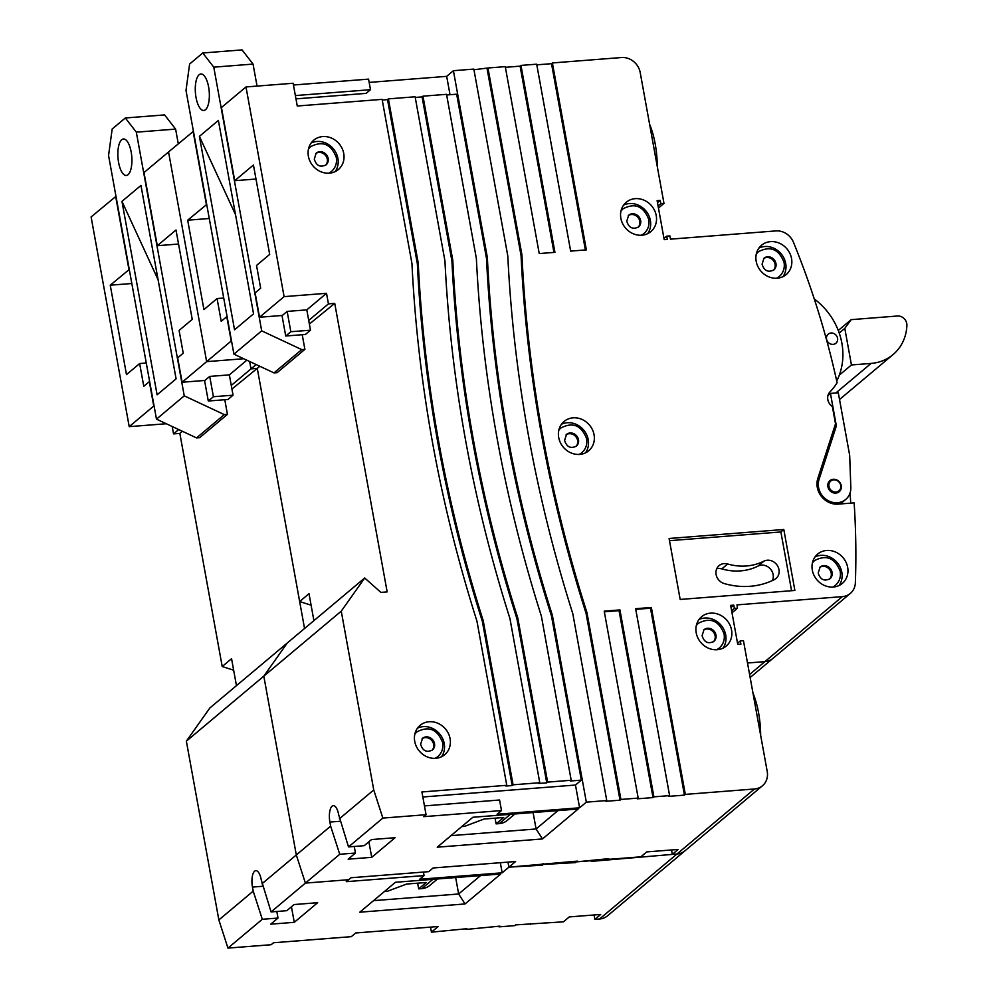 <?xml version="1.0" encoding="UTF-8"?>
<svg xmlns="http://www.w3.org/2000/svg" width="998" height="998" viewBox="0 0 998 998"><rect width="100%" height="100%" fill="white"/><g stroke="black" fill="none" stroke-linecap="round" stroke-linejoin="round"><path stroke-width="1.5" d="M208.607 86.951A18.301 6.911 -94.5 0 0 200.897 73.977A18.301 6.911 -94.5 0 0 196.032 97.492A18.301 6.911 -94.5 0 0 203.754 110.466A18.301 6.911 -94.5 0 0 208.607 86.951M273.988 372.903L233.919 354.153L261.688 330.849L301.745 349.599L304.889 349.35L277.132 372.653L273.988 372.903L301.745 349.599M233.919 354.153L186.002 90.469L189.62 64.022L202.769 52.981L213.772 67.165L261.688 330.849M281.997 315.48L285.727 336.014L302.232 334.717L304.889 349.35M213.772 67.165L253.043 64.084L257.047 86.078M234.542 329.789L253.542 313.846L218.387 120.421L199.4 136.364L234.542 329.789M235.528 214.682L199.4 136.364M253.043 64.084L242.052 49.9L202.769 52.981M302.232 334.717L305.376 334.48L310.49 330.188L290.842 331.723L285.727 336.014M255.987 179.029L234.73 180.7L253.442 164.994L269.685 254.403L256.536 265.443L260.665 288.197L255.114 292.851L259.542 317.239L282.334 315.455L287.15 311.401L290.842 331.723M287.15 311.401L306.798 309.867L310.49 330.188M252.731 362.96L253.954 363.522M422.104 738.695A7.66 6.849 -130 0 1 433.631 744.371A7.66 6.849 -130 0 1 431.922 750.396A7.66 6.849 50 0 0 433.631 744.371A7.66 6.849 50 0 0 422.104 738.695M435.091 758.343A16.168 14.459 -130 0 0 437.835 756.584L436.962 757.32A16.168 14.459 -130 0 1 435.59 758.318M414.943 733.717A16.168 14.459 -130 0 1 416.166 732.544L417.039 731.808A16.168 14.459 -130 0 0 414.819 734.204M828.652 482.121A7.236 6.462 -130 0 1 829.862 481.797M827.878 486.712A7.236 6.462 -130 0 1 829.912 480.649A7.236 6.462 -130 0 1 836.673 479.876A7.236 6.462 -130 0 1 841.239 485.664A7.236 6.462 -130 0 1 839.218 491.727A7.236 6.462 -130 0 1 832.457 492.488A7.236 6.462 -130 0 1 827.878 486.712M836.361 425.921L830.448 393.412L838.308 392.8L849.672 455.325L850.832 487.398A17.34 15.506 -130 0 1 845.705 499.462A17.34 15.506 -130 0 1 825.882 499.175A17.34 15.506 -130 0 1 819.034 479.464L836.361 425.921L834.266 427.68M827.966 395.495L830.448 393.412M838.07 491.565A7.236 6.462 -130 0 1 837.547 492.7M845.705 499.462L842.786 501.919A17.34 15.506 -130 0 1 839.38 504.027M572.79 613.62A1379.598 1233.216 -130 0 1 528.516 435.752A1379.598 1233.216 -130 0 1 507.807 256.024L473.838 69.099L453.404 70.696L487.373 257.621A1367.784 1222.675 -130 0 0 507.982 437.361A1367.784 1222.675 -130 0 0 552.356 615.23L586.337 802.155L606.759 800.546L572.79 613.62M586.936 612.523L586.051 613.259A1364.416 1219.656 -130 0 1 541.64 435.39A1364.416 1219.656 -130 0 1 521.068 255.65L521.942 254.914A1364.416 1219.656 -130 0 0 542.525 434.654A1364.416 1219.656 -130 0 0 586.936 612.523L620.906 799.448L638.184 798.088L604.214 611.163L619.933 609.928L653.902 796.853L669.608 795.631L635.639 608.705L651.357 607.47L685.327 794.396L754.463 788.981A17.028 15.22 50 0 0 762.46 785.763A17.028 15.22 50 0 0 767.225 771.491L743.448 640.654L740.304 640.891L740.89 644.147L737.747 644.396L730.661 605.374L733.804 605.137L734.391 608.381L737.534 608.144L736.948 604.888L842.337 596.629A17.028 15.22 50 0 0 850.333 593.411A17.028 15.22 50 0 0 855.361 582.757A809.453 723.575 50 0 0 854.138 502.867L838.158 504.127A19.037 17.028 -130 0 1 817.275 487.311A19.037 17.028 -130 0 1 817.799 478.553L835.513 423.813L832.382 406.535A9.843 8.807 -130 0 1 829.999 391.877A65.082 58.171 50 0 0 837.097 382.733A809.453 723.575 50 0 0 793.51 242.377A17.028 15.22 50 0 0 775.883 230.912L670.481 239.158L669.895 235.915L666.751 236.164L667.338 239.408L664.194 239.657L657.108 200.648L660.252 200.398L660.838 203.654L663.982 203.405L640.205 72.555A17.028 15.22 50 0 0 621.542 57.535L552.393 62.949L586.362 249.874L570.656 251.109L536.687 64.184L520.968 65.406L554.938 252.332L539.232 253.567L505.262 66.641L487.972 67.989L521.942 254.914M541.365 616.09A1379.598 1233.216 -130 0 1 497.079 438.209A1379.598 1233.216 -130 0 1 476.37 258.494L446.543 94.323L422.965 96.17L452.805 260.341A1371.165 1225.681 -130 0 0 473.439 440.068A1371.165 1225.681 -130 0 0 517.787 617.937L547.628 782.108L571.193 780.261L541.365 616.09M422.84 796.99L575.472 785.039L581.323 780.137L551.482 615.966A1367.784 1222.675 -130 0 1 507.109 438.097A1367.784 1222.675 -130 0 1 486.5 258.357L487.373 257.621M509.941 618.548A1379.598 1233.216 -130 0 1 465.654 440.667A1379.598 1233.216 -130 0 1 444.946 260.952L415.118 96.781L388.397 98.877L418.237 263.048A1372.849 1227.191 -130 0 0 438.883 442.775A1372.849 1227.191 -130 0 0 483.219 620.644L513.059 784.815L539.768 782.719L509.941 618.548M547.628 782.108L546.754 782.844L516.914 618.673A1371.165 1225.681 -130 0 1 472.565 440.804A1371.165 1225.681 -130 0 1 451.932 261.077L452.805 260.341M382.845 818.086L348.514 846.915L364.22 845.68L371.53 839.555L395.096 837.709L371.718 857.332L348.152 859.178L355.45 853.04L339.744 854.276L271.069 911.923L261.227 879.712A12.762 4.828 -94.5 0 0 255.85 870.668A12.762 4.828 -94.5 0 0 252.457 887.072L253.205 891.139L218.861 919.956L186.364 741.165L341.254 611.15L373.751 789.954L382.845 818.086L426.059 814.705L421.917 791.95L506.772 785.301L476.944 621.13A1379.598 1233.216 -130 0 1 432.658 443.262A1379.598 1233.216 -130 0 1 411.949 263.534L382.122 99.363L297.267 106.013L293.125 83.258L245.995 86.951L284.093 296.631L326.521 293.312L306.798 309.867M513.059 784.815L512.186 785.551L482.346 621.38A1372.849 1227.191 -130 0 1 438.01 443.511A1372.849 1227.191 -130 0 1 417.364 263.784L418.237 263.048M840.753 485.477A6.387 5.701 -130 0 1 838.956 490.829A6.387 5.701 -130 0 1 832.993 491.503A6.387 5.701 -130 0 1 828.964 486.4A6.387 5.701 -130 0 1 830.748 481.048A6.387 5.701 -130 0 1 836.711 480.375A6.387 5.701 -130 0 1 840.753 485.477M724.199 583.543A10.641 9.506 -130 0 1 716.102 574.536A10.641 9.506 -130 0 1 719.084 565.616A10.641 9.506 -130 0 1 727.654 563.982A55.863 49.937 -130 0 0 763.957 561.138A10.641 9.506 -130 0 1 777.093 565.142A10.641 9.506 -130 0 1 775.982 578.528A10.641 9.506 -130 0 1 774.323 579.626A77.133 68.949 -130 0 1 724.199 583.543M831.209 573.101A7.66 6.849 50 0 0 819.682 567.425A7.66 6.849 -130 0 1 831.209 573.101A7.66 6.849 -130 0 1 829.5 579.114A7.66 6.849 50 0 0 831.209 573.101M715.104 635.776A7.66 6.849 50 0 0 703.578 630.1A7.66 6.849 -130 0 1 715.104 635.776A7.66 6.849 -130 0 1 713.395 641.789A7.66 6.849 50 0 0 715.104 635.776M775.084 264.27A7.66 6.849 50 0 0 763.557 258.594A7.66 6.849 -130 0 1 775.084 264.27A7.66 6.849 -130 0 1 773.375 270.283A7.66 6.849 50 0 0 775.084 264.27M639.78 221.282A7.66 6.849 50 0 0 628.253 215.618A7.66 6.849 -130 0 1 639.78 221.282A7.66 6.849 -130 0 1 638.071 227.307A7.66 6.849 50 0 0 639.78 221.282M577.617 440.467A7.66 6.849 50 0 0 566.091 434.804A7.66 6.849 -130 0 1 577.617 440.467A7.66 6.849 -130 0 1 575.908 446.493A7.66 6.849 50 0 0 577.617 440.467M327.294 159.218A7.66 6.849 50 0 0 315.767 153.542A7.66 6.849 -130 0 1 327.294 159.218A7.66 6.849 -130 0 1 325.585 165.231A7.66 6.849 50 0 0 327.294 159.218M414.731 741.402A19.149 17.116 -130 0 1 420.096 725.359A19.149 17.116 -130 0 1 437.985 723.325A19.149 17.116 -130 0 1 450.086 738.632A19.149 17.116 -130 0 1 444.721 754.688A19.149 17.116 -130 0 1 426.82 756.721A19.149 17.116 -130 0 1 414.731 741.402M417.476 728.178A19.149 17.116 -130 0 1 444.235 743.547A19.149 17.116 -130 0 1 441.49 756.771M308.382 156.249A19.149 17.116 -130 0 1 313.746 140.194A19.149 17.116 -130 0 1 331.648 138.161A19.149 17.116 -130 0 1 343.736 153.48A19.149 17.116 -130 0 1 338.372 169.535A19.149 17.116 -130 0 1 320.483 171.569A19.149 17.116 -130 0 1 308.382 156.249M311.139 143.013A19.149 17.116 -130 0 1 337.898 158.383A19.149 17.116 -130 0 1 335.141 171.619M558.705 437.511A19.149 17.116 -130 0 1 564.07 421.455A19.149 17.116 -130 0 1 581.971 419.422A19.149 17.116 -130 0 1 594.059 434.741A19.149 17.116 -130 0 1 588.695 450.784A19.149 17.116 -130 0 1 570.806 452.818A19.149 17.116 -130 0 1 558.705 437.511M561.462 424.275A19.149 17.116 -130 0 1 588.221 439.644A19.149 17.116 -130 0 1 585.464 452.867M620.868 218.325A19.149 17.116 -130 0 1 626.245 202.27A19.149 17.116 -130 0 1 644.134 200.236A19.149 17.116 -130 0 1 656.235 215.556A19.149 17.116 -130 0 1 650.858 231.598A19.149 17.116 -130 0 1 632.969 233.632A19.149 17.116 -130 0 1 620.868 218.325M623.625 205.089A19.149 17.116 -130 0 1 650.384 220.458A19.149 17.116 -130 0 1 647.627 233.682M756.185 261.301A19.149 17.116 -130 0 1 761.549 245.246A19.149 17.116 -130 0 1 779.438 243.213A19.149 17.116 -130 0 1 791.539 258.532A19.149 17.116 -130 0 1 786.175 274.587A19.149 17.116 -130 0 1 768.273 276.621A19.149 17.116 -130 0 1 756.185 261.301M758.929 248.065A19.149 17.116 -130 0 1 785.688 263.435A19.149 17.116 -130 0 1 782.943 276.671M696.205 632.807A19.149 17.116 -130 0 1 701.569 616.752A19.149 17.116 -130 0 1 719.458 614.718A19.149 17.116 -130 0 1 731.559 630.037A19.149 17.116 -130 0 1 726.195 646.093A19.149 17.116 -130 0 1 708.293 648.126A19.149 17.116 -130 0 1 696.205 632.807M698.949 619.571A19.149 17.116 -130 0 1 725.708 634.94A19.149 17.116 -130 0 1 722.964 648.176M812.31 570.132A19.149 17.116 -130 0 1 817.674 554.077A19.149 17.116 -130 0 1 835.563 552.044A19.149 17.116 -130 0 1 847.664 567.363A19.149 17.116 -130 0 1 842.3 583.418A19.149 17.116 -130 0 1 824.398 585.452A19.149 17.116 -130 0 1 812.31 570.132M815.054 556.909A19.149 17.116 -130 0 1 841.813 572.266A19.149 17.116 -130 0 1 839.069 585.502M826.556 339.12A5.963 5.327 -130 0 1 828.228 334.13A5.963 5.327 -130 0 1 833.792 333.494A5.963 5.327 -130 0 1 837.559 338.26A5.963 5.327 -130 0 1 835.887 343.25A5.963 5.327 -130 0 1 830.324 343.886A5.963 5.327 -130 0 1 826.556 339.12M752.979 693.123A50.649 19.137 85.5 0 1 758.567 712.797A50.649 19.137 85.5 0 1 760.663 735.401M649.586 124.214A50.649 19.137 85.5 0 1 655.187 143.887A50.649 19.137 85.5 0 1 657.27 166.491M836.723 381.036A65.082 58.171 50 0 0 841.85 343.038A65.082 58.171 50 0 0 814.268 298.926M313.908 620.644L309.006 593.685L299.662 601.544L257.284 368.387L250.997 368.873L249.662 361.513L250.997 368.873L256.149 364.557M304.552 628.49L257.284 368.387L259.804 366.266M206.723 204.465L187.686 220.196L203.929 309.592L217.077 298.552L221.219 321.306L226.771 316.653L231.199 341.029L206.648 361.638L243.712 358.731L206.648 361.638L168.55 151.958L193.425 131.324M193.101 131.349L206.386 204.49M341.254 611.15L364.707 577.992L380.874 592.388L387.162 591.901L334.729 303.38L309.368 324.051M245.995 86.951L221.444 107.559L234.73 180.7M293.449 85.005L368.574 79.129L370.495 89.695L295.371 95.571M369.173 82.41L446.68 76.347L453.404 70.696M473.95 69.76L487.972 67.989M505.375 67.303L520.095 66.142L520.968 65.406M536.799 64.833L551.52 63.685L552.393 62.949M259.542 317.239L284.093 296.631M308.719 320.433L328.442 303.879L326.521 293.312M850.009 493.162A809.453 723.575 -130 0 1 850.758 503.129M334.729 303.38L328.442 303.879M578.154 809.016L542.5 838.944L437.224 847.19L472.865 817.262L578.154 809.016M575.472 785.039L579.613 807.794L497.116 814.256L501.495 810.576L423.713 816.663L426.059 814.705M348.514 846.915L338.671 814.717A12.762 4.828 -94.5 0 0 333.295 805.66A12.762 4.828 -94.5 0 0 329.901 822.065L330.637 826.132L296.306 854.962L263.809 676.157L287.274 642.999L263.809 676.157L296.306 854.962L305.4 883.093L348.614 879.712L350.947 877.753L428.728 871.653L433.12 867.973L515.604 861.511L508.893 867.15L577.331 861.124L576.457 861.86L608.755 858.667L607.882 859.403L640.878 856.82L646.729 851.905L678.153 849.448L672.303 854.35L677.018 853.989A17.028 15.22 50 0 0 685.015 850.77A17.028 15.22 -130 0 1 677.018 853.989L754.463 788.981M635.763 609.354L650.484 608.206L684.453 795.132L685.327 794.396M684.453 795.132L668.735 796.367L669.608 795.631M604.339 611.824L619.047 610.664L653.016 797.589L653.902 796.853M653.016 797.589L637.31 798.824L638.184 798.088M586.051 613.259L620.02 800.184L620.906 799.448M620.02 800.184L605.886 801.282L606.759 800.546M579.613 807.794L586.337 802.155M295.969 98.864L366.104 93.375L370.495 89.695M388.397 98.877L387.523 99.613L417.364 263.784M482.346 621.38L483.219 620.644M506.772 785.301L505.899 786.037L512.186 785.551M382.234 100.025L387.523 99.613M422.965 96.17L422.092 96.906L451.932 261.077M516.914 618.673L517.787 617.937M539.768 782.719L538.895 783.455L546.754 782.844M415.23 97.442L422.092 96.906M571.193 780.261L570.32 780.997L581.323 780.137M446.655 94.972L456.66 94.199L486.5 258.357M669.097 538.483L783.804 529.501L794.882 590.454L680.174 599.449L669.097 538.483M575.335 861.286L575.584 862.596L576.333 861.212L576.457 861.86L592.163 860.638L591.29 861.374L677.018 853.989L599.573 918.996L594.858 919.358L600.709 914.455L569.284 916.913L563.433 921.828L515.604 924.897L514.731 925.633L499.012 926.868L499.886 926.132L466.016 929.45L466.889 928.714L431.448 932.157L438.172 926.518L355.675 932.98L351.296 936.66L273.514 942.748L271.169 944.719L227.956 948.1L262.299 919.283L278.005 918.048L270.708 924.173L294.273 922.327L317.651 902.703L294.086 904.55L286.775 910.687L271.069 911.923M542.338 863.869L542.575 865.179L543.336 863.794L543.461 864.443L575.584 862.596M750.147 677.517L772.889 658.418A17.028 15.22 -130 0 1 764.892 661.637A17.028 15.22 50 0 0 772.889 658.418L850.333 593.411M749.598 674.486L764.892 661.637L747.502 662.996L764.892 661.637L842.337 596.629M671.504 849.972L672.303 854.35M607.757 858.742L607.882 859.403L607.757 858.742M299.662 601.544L311.102 605.187M500.335 862.709L502.169 872.801L508.893 867.15L507.97 862.11L508.893 867.15L542.575 865.179M669.496 540.679L780.885 531.959L791.564 590.716M658.455 208.046L663.982 203.405M373.751 789.954L339.407 818.772M732.008 612.784L737.534 608.144M186.364 741.165L209.829 708.006L364.707 577.992M737.534 643.211L740.304 640.891M731.035 607.458L733.804 605.137M731.621 610.701L734.391 608.381M663.982 238.485L666.751 236.164M657.482 202.719L660.252 200.398M658.069 205.975L660.838 203.654M533.094 812.547L536.088 828.976L557.982 810.601M450.971 835.65L536.088 828.976L542.5 838.944M339.744 854.276L330.637 826.132M354.253 846.466L355.45 853.04M368.886 841.763L371.718 857.332M780.885 531.959L783.804 529.501M772.365 580.562A10.641 9.506 -130 0 0 769.957 568.486A10.641 9.506 -130 0 0 758.106 566.053A55.863 49.937 -130 0 1 721.816 568.897L727.654 563.982M716.739 568.76A10.641 9.506 -130 0 1 721.816 568.897M551.52 63.685L585.377 249.949M520.095 66.142L553.94 252.407M446.68 76.347L450.023 94.71M551.482 615.966L552.356 615.23M487.099 68.725L521.068 255.65M650.484 608.206L651.357 607.47M619.047 610.664L619.933 609.928M424.462 805.897L499.574 800.009L501.495 810.576M223.727 298.028L217.077 298.552M209.268 218.5L187.686 220.196M579.077 454.439A16.168 14.459 -130 0 0 581.822 452.68L580.936 453.416A16.168 14.459 -130 0 1 579.576 454.414M558.917 429.814A16.168 14.459 -130 0 1 560.152 428.641L561.026 427.905A16.168 14.459 -130 0 0 558.805 430.3M716.564 649.748A16.168 14.459 -130 0 0 719.309 647.976L718.435 648.712A16.168 14.459 -130 0 1 717.063 649.723M696.404 625.122A16.168 14.459 -130 0 1 697.639 623.937L698.513 623.201A16.168 14.459 -130 0 0 696.292 625.609M832.669 587.074A16.168 14.459 -130 0 0 835.413 585.302L834.54 586.038A16.168 14.459 -130 0 1 833.168 587.049M812.509 562.448A16.168 14.459 -130 0 1 813.744 561.275L814.618 560.539A16.168 14.459 -130 0 0 812.397 562.934M776.544 278.242A16.168 14.459 -130 0 0 779.288 276.471L778.415 277.207A16.168 14.459 -130 0 1 777.043 278.217M756.384 253.604A16.168 14.459 -130 0 1 757.619 252.432L758.492 251.696A16.168 14.459 -130 0 0 756.272 254.091M641.24 235.254A16.168 14.459 -130 0 0 643.984 233.495L643.099 234.231A16.168 14.459 -130 0 1 641.739 235.229M621.08 210.628A16.168 14.459 -130 0 1 622.315 209.455L623.189 208.719A16.168 14.459 -130 0 0 620.968 211.114M328.754 173.19A16.168 14.459 -130 0 0 331.498 171.419L330.612 172.155A16.168 14.459 -130 0 1 329.253 173.153M308.594 148.552A16.168 14.459 -130 0 1 309.817 147.38L310.702 146.644A16.168 14.459 -130 0 0 308.482 149.039M514.906 813.969L507.246 820.406A17.028 15.22 -130 0 1 499.25 823.624L510.327 814.331M495.07 818.173L496.106 823.874L499.25 823.624M461.8 826.556L464.681 826.332L484.067 819.034L503.703 817.487L496.106 823.874M437.473 878.976L429.801 885.413A17.028 15.22 -130 0 1 421.805 888.632L432.882 879.338M417.638 883.168L418.673 888.869L421.805 888.632M384.355 891.563L387.236 891.339L406.623 884.041L426.271 882.494L418.673 888.869M172.217 426.52L173.552 433.881L178.704 429.552M236.464 685.651L231.561 658.692L222.217 666.539L179.84 433.394L182.372 431.273M179.84 433.394L173.552 433.881M129.278 269.472L110.242 285.191L126.484 374.599L139.645 363.559L143.774 386.313L149.326 381.648L153.754 406.036L129.216 426.645L166.279 423.738M129.216 426.645L91.105 216.953L115.98 196.332M115.656 196.357L128.942 269.497M231.274 385.44L250.997 368.873L257.284 368.387L231.935 389.058M178.542 244.036L157.297 245.708L143.999 172.554L168.55 151.958L206.648 361.638L182.11 382.246L204.889 380.45L209.717 376.408L229.353 374.874L246.843 360.191M157.297 245.708L175.997 230.002L192.24 319.397L179.091 330.438L183.233 353.192L177.669 357.858L182.11 382.246M261.963 883.779L296.306 854.962L305.4 883.093L348.614 879.712L346.281 881.671L424.063 875.583L419.671 879.263L502.169 872.801M500.709 874.023L465.056 903.951L359.779 912.197L395.433 882.269L500.709 874.023M498.888 926.206L499.012 926.868M465.891 928.801L466.016 929.45M762.46 785.763L607.57 915.777A17.028 15.22 -130 0 1 599.573 918.996M594.072 914.979L594.858 919.358M530.325 923.749L530.437 924.41M218.861 919.956L227.956 948.1M222.217 666.539L233.657 670.194M430.525 927.117L431.448 932.157M455.662 877.554L458.643 893.983L480.537 875.608M373.526 900.658L458.643 893.983L465.056 903.951M262.299 919.283L253.205 891.139M276.82 911.473L278.005 918.048M291.441 906.77L294.273 922.327M606.772 858.816L607.009 860.139M423.414 872.077L424.063 875.583M146.282 363.035L139.645 363.559M131.823 283.507L110.242 285.191M131.162 151.958A18.301 6.911 -94.5 0 0 123.453 138.984A18.301 6.911 -94.5 0 0 118.6 162.499A18.301 6.911 -94.5 0 0 126.309 175.473A18.301 6.911 -94.5 0 0 131.162 151.958M196.544 437.91L156.474 419.148L184.243 395.844L224.301 414.607L227.444 414.357L199.687 437.66L196.544 437.91L224.301 414.607M156.474 419.148L108.557 155.476L112.175 129.016L125.324 117.976L136.327 132.173L184.243 395.844M204.553 380.488L208.295 401.021L224.787 399.724L227.444 414.357M136.327 132.173L175.611 129.091L178.28 143.787M157.11 394.796L176.097 378.853L140.955 185.428L121.956 201.371L157.11 394.796M158.083 279.69L121.956 201.371M175.611 129.091L164.608 114.907L125.324 117.976M224.787 399.724L227.931 399.487L233.045 395.183L213.41 396.73L208.295 401.021M209.717 376.408L213.41 396.73M229.353 374.874L233.045 395.183M175.299 427.955L176.509 428.529M906.758 323.527A8.508 7.61 50 0 0 897.427 316.017L851.169 319.647L844.795 328.379L851.444 364.956L871.079 363.422A46.819 41.841 50 0 0 893.06 354.577A46.819 41.841 50 0 0 906.895 325.348A8.508 7.61 50 0 0 906.758 323.527M851.444 364.956L839.293 375.148M838.283 330.463L851.169 319.647M844.795 328.379L839.231 333.058M432.359 750.059A7.66 6.849 50 0 0 434.504 743.635A7.66 6.849 50 0 0 429.676 737.51A7.66 6.849 50 0 0 422.516 738.32L420.62 744.296C422.678 750.883 426.595 752.804 432.359 750.059M819.034 479.464L817.212 480.999M340.218 821.267L329.901 822.065M758.106 566.053L763.957 561.138M576.345 446.156A7.66 6.849 50 0 0 578.491 439.731A7.66 6.849 50 0 0 573.65 433.606A7.66 6.849 50 0 0 566.49 434.417L564.606 440.392C566.664 446.979 570.569 448.9 576.345 446.156M713.832 641.465A7.66 6.849 50 0 0 715.978 635.04A7.66 6.849 50 0 0 711.137 628.915A7.66 6.849 50 0 0 703.989 629.726L702.093 635.689C704.151 642.288 708.069 644.209 713.832 641.465M829.937 578.79A7.66 6.849 50 0 0 832.082 572.365A7.66 6.849 50 0 0 827.242 566.24A7.66 6.849 50 0 0 820.094 567.051L818.198 573.027C820.256 579.613 824.173 581.535 829.937 578.79M773.812 269.959A7.66 6.849 50 0 0 775.957 263.534A7.66 6.849 50 0 0 771.117 257.409A7.66 6.849 50 0 0 763.969 258.22L762.073 264.183C764.131 270.782 768.048 272.704 773.812 269.959M638.508 226.97A7.66 6.849 50 0 0 640.654 220.546A7.66 6.849 50 0 0 635.813 214.42A7.66 6.849 50 0 0 628.653 215.244L626.769 221.207C628.827 227.793 632.732 229.727 638.508 226.97M326.022 164.895A7.66 6.849 50 0 0 328.167 158.482A7.66 6.849 50 0 0 323.327 152.357A7.66 6.849 50 0 0 316.166 153.168L314.283 159.131C316.341 165.73 320.246 167.652 326.022 164.895M262.773 886.274L252.457 887.072M871.079 363.422L835.85 392.987M437.835 756.584C441.902 752.929 443.499 748.263 442.625 742.574C437.448 729.264 428.928 725.683 417.039 731.808M836.336 493.037L838.956 490.829M828.128 483.257L830.748 481.048M581.822 452.68C585.876 449.025 587.473 444.36 586.612 438.671C581.435 425.36 572.902 421.78 561.026 427.905M719.309 647.976C723.363 644.334 724.96 639.656 724.099 633.967C718.922 620.669 710.389 617.076 698.513 623.201M835.413 585.302C839.468 581.659 841.065 576.981 840.204 571.293C835.027 557.994 826.494 554.401 814.618 560.539M779.288 276.471C783.343 272.816 784.939 268.15 784.079 262.462C778.902 249.163 770.369 245.57 758.492 251.696M643.984 233.495C648.039 229.839 649.636 225.174 648.775 219.485C643.598 206.187 635.065 202.594 623.189 208.719M331.498 171.419C335.553 167.764 337.149 163.098 336.289 157.41C331.111 144.111 322.579 140.518 310.702 146.644M893.06 354.577L839.53 399.512"/></g></svg>
